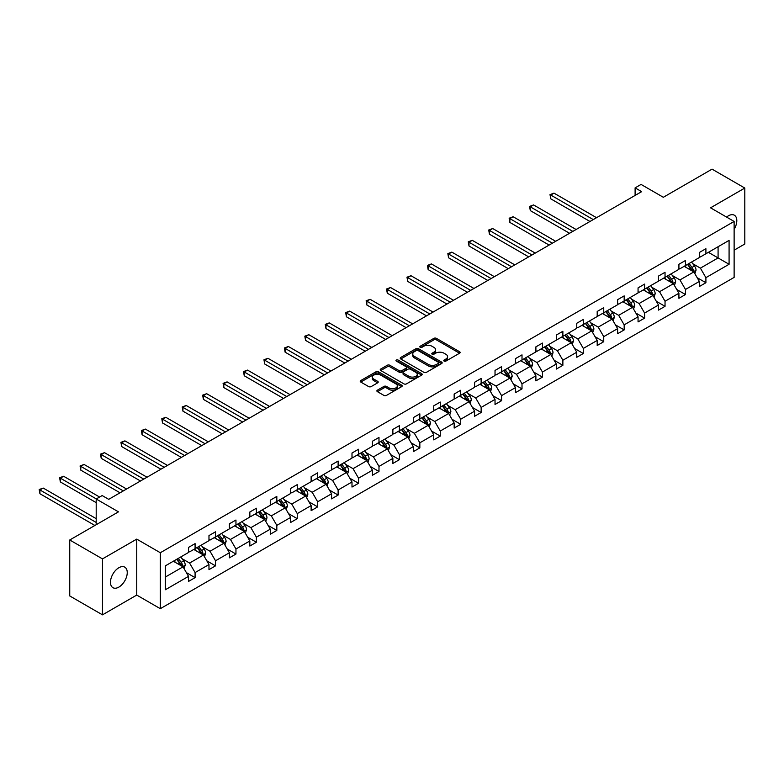<?xml version="1.0" encoding="UTF-8"?>
<svg xmlns="http://www.w3.org/2000/svg" width="784" height="784" viewBox="0 0 784 784"><rect width="100%" height="100%" fill="white"/><g stroke="black" fill="none" stroke-linecap="round" stroke-linejoin="round"><path stroke-width="1.18" d="M444.116 361.091A1.274 0.735 0 0 0 445.91 361.091L459.571 353.212A1.823 1.049 0 0 0 460.11 352.467A1.823 1.049 0 0 0 459.571 351.722L436.433 338.365A1.823 1.049 0 0 0 433.856 338.365L420.204 346.244A1.274 0.735 0 0 0 419.832 346.763A1.274 0.735 0 0 0 420.204 347.292A1.274 0.735 0 0 0 421.998 347.292L423.772 346.263A5.821 3.361 0 0 1 431.994 346.263L433.924 347.381A5.821 3.361 0 0 1 435.63 349.752A5.821 3.361 0 0 1 433.924 352.134L432.16 353.153A1.274 0.735 0 0 0 431.788 353.672A1.274 0.735 0 0 0 432.16 354.192A1.274 0.735 0 0 0 433.954 354.192L435.728 353.172A5.821 3.361 0 0 1 443.95 353.172L445.88 354.28A5.821 3.361 0 0 1 447.586 356.661A5.821 3.361 0 0 1 445.88 359.033L444.116 360.052A1.274 0.735 0 0 0 443.744 360.571A1.274 0.735 0 0 0 444.116 361.091L444.116 360.052M118.864 587.098A11.858 6.84 120 0 0 126.606 576.652A11.858 6.84 120 0 0 124.783 567.155A11.858 6.84 120 0 0 118.864 567.734A11.858 6.84 120 0 0 111.112 578.18A11.858 6.84 120 0 0 112.935 587.686A11.858 6.84 120 0 0 118.864 587.098M734.128 229.3A11.858 6.84 120 0 0 734.353 215.218A11.858 6.84 120 0 0 728.424 215.806A11.858 6.84 120 0 0 726.601 217.099M734.128 250.174L744.8 244.01L744.8 188.052L712.058 169.148L663.333 197.284L641.067 184.426L635.109 187.866L635.109 195.432M102.488 614.852L136.739 595.076L136.739 539.118L102.488 558.894L102.488 614.852L69.747 595.948L69.747 539.99L118.472 511.854L96.197 498.996L96.197 524.712M102.488 558.894L69.747 539.99M377.418 390.167A1.823 1.049 0 0 0 376.888 390.912A1.823 1.049 0 0 0 377.418 391.657L383.915 395.401A1.823 1.049 0 0 0 386.483 395.401L401.653 386.649A1.823 1.049 0 0 0 402.192 385.904A1.823 1.049 0 0 0 401.653 385.16L378.515 371.802A1.823 1.049 0 0 0 375.948 371.802L360.777 380.563A1.823 1.049 0 0 0 360.238 381.298A1.823 1.049 0 0 0 360.777 382.043L368.617 386.571A1.823 1.049 0 0 0 371.185 386.571L377.682 382.827A1.823 1.049 0 0 0 378.211 382.082A1.823 1.049 0 0 0 377.682 381.338L373.792 379.093A4.861 2.813 0 0 1 372.361 377.104A4.861 2.813 0 0 1 375.369 374.517A4.861 2.813 0 0 1 380.671 375.124L395.9 383.915A4.861 2.813 0 0 1 397.331 385.904A4.861 2.813 0 0 1 394.323 388.501A4.861 2.813 0 0 1 389.021 387.884L386.483 386.424A1.823 1.049 0 0 0 383.915 386.424L377.418 390.167L377.418 391.657M96.197 498.996L102.165 495.557L108.711 499.339L641.655 191.649L635.109 187.866M136.739 539.118L160.318 552.73L734.128 221.441L734.128 277.399L160.318 608.688L160.318 552.73M744.8 188.052L710.549 207.829L734.128 221.441M423.899 372.322A1.823 1.049 0 0 0 426.467 372.322L441.637 363.56A1.823 1.049 0 0 0 442.166 362.816A1.823 1.049 0 0 0 441.637 362.081L418.499 348.713A1.823 1.049 0 0 0 415.922 348.713L400.751 357.475A1.823 1.049 0 0 0 400.222 358.219A1.823 1.049 0 0 0 400.751 358.964L423.899 372.322M396.831 361.365A1.274 0.735 0 0 1 398.115 361.551L421.625 375.115L406.475 383.866A1.823 1.049 0 0 1 403.907 383.866L380.759 370.499L380.759 369.019A1.823 1.049 0 0 0 380.23 369.764A1.823 1.049 0 0 0 380.759 370.499M380.759 369.019L387.257 365.266A1.823 1.049 0 0 1 389.824 365.266L399.213 370.685A1.823 1.049 0 0 0 401.78 370.685L406.092 368.196A1.823 1.049 0 0 0 406.622 367.461A1.823 1.049 0 0 0 406.092 366.716L396.322 361.071A1.274 0.735 0 0 1 395.949 360.552A1.274 0.735 0 0 1 396.733 359.876A1.274 0.735 0 0 1 398.115 360.032L421.645 373.615A1.823 1.049 0 0 1 422.184 374.36A1.823 1.049 0 0 1 421.645 375.105L421.645 373.615M165.355 565.852L188.542 552.465L188.542 547.399L195.089 543.616L195.089 548.682L208.975 540.666L208.975 535.599L215.522 531.817L215.522 536.883L229.408 528.867L229.408 523.8L235.955 520.027L235.955 525.094L249.841 517.077L249.841 512.011L256.388 508.228L256.388 513.295L270.274 505.278L270.274 500.212L276.821 496.429L276.821 501.495L290.697 493.479L290.697 488.412L297.254 484.63L297.254 489.696L311.13 481.68L311.13 476.613L317.687 472.84L317.687 477.907L331.563 469.89L331.563 464.824L338.12 461.041L338.12 466.108L351.996 458.091L351.996 453.025L358.553 449.242L358.553 454.308L372.429 446.292L372.429 441.225L378.986 437.443L378.986 442.509L392.862 434.493L392.862 429.436L399.409 425.653L399.409 430.72L413.295 422.703L413.295 417.637L419.842 413.854L419.842 418.921L433.728 410.904L433.728 405.838L440.275 402.055L440.275 407.121L454.161 399.105L454.161 394.038L460.708 390.265L460.708 395.322L474.594 387.316L474.594 382.249L481.141 378.466L481.141 383.533L495.027 375.516L495.027 370.45L501.574 366.667L501.574 371.734L515.46 363.717L515.46 358.651L522.007 354.868L522.007 359.934L535.893 351.918L535.893 346.851L542.44 343.078L542.44 348.145L556.326 340.129L556.326 335.062L562.873 331.279L562.873 336.346L576.759 328.329L576.759 323.263L583.306 319.48L583.306 324.547L597.192 316.53L597.192 311.464L603.739 307.681L603.739 312.747L617.625 304.731L617.625 299.664L624.172 295.891L624.172 300.958L638.058 292.942L638.058 287.875L644.605 284.092L644.605 289.159L658.482 281.142L658.482 276.076L665.038 272.293L665.038 277.36L678.915 269.343L678.915 264.277L685.471 260.494L685.471 265.56L699.348 257.554L699.348 252.487L705.904 248.704L705.904 253.771L729.081 240.384L729.081 264.277L705.904 277.663L705.904 282.73L699.348 286.513L699.348 281.446L685.471 289.463L685.471 294.529L678.915 298.312L678.915 293.245L665.038 301.262L665.038 306.328L658.482 310.101L658.482 305.035L644.605 313.051L644.605 318.118L638.058 321.901L638.058 316.834L624.172 324.85L624.172 329.917L617.625 333.7L617.625 328.633L603.739 336.65L603.739 341.716L597.192 345.499L597.192 340.432L583.306 348.439L583.306 353.506L576.759 357.288L576.759 352.222L562.873 360.238L562.873 365.305L556.326 369.088L556.326 364.021L542.44 372.037L542.44 377.104L535.893 380.887L535.893 375.82L522.007 383.837L522.007 388.903L515.46 392.676L515.46 387.61L501.574 395.626L501.574 400.693L495.027 404.475L495.027 399.409L481.141 407.425L481.141 412.492L474.594 416.275L474.594 411.208L460.708 419.224L460.708 424.291L454.161 428.074L454.161 423.007L440.275 431.024L440.275 436.09L433.728 439.863L433.728 434.797L419.842 442.813L419.842 447.88L413.295 451.662L413.295 446.596L399.409 454.612L399.409 459.679L392.862 463.462L392.862 458.395L378.986 466.411L378.986 471.478L372.429 475.261L372.429 470.194L358.553 478.211L358.553 483.277L351.996 487.05L351.996 481.984L338.12 490L338.12 495.067L331.563 498.849L331.563 493.783L317.687 501.799L317.687 506.866L311.13 510.649L311.13 505.582L297.254 513.598L297.254 518.665L290.697 522.448L290.697 517.381L276.821 525.388L276.821 530.454L270.274 534.237L270.274 529.171L256.388 537.187L256.388 542.254L249.841 546.036L249.841 540.97L235.955 548.986L235.955 554.053L229.408 557.836L229.408 552.769L215.522 560.785L215.522 565.852L208.975 569.625L208.975 564.558L195.089 572.575L195.089 577.641L188.542 581.424L188.542 576.358L165.355 589.744L165.355 565.852M193.775 549.437L203.468 555.033L189.591 563.049L182.006 558.669M189.591 563.049L195.089 572.575M203.468 555.033L208.975 564.558M188.542 551.25L189.591 551.858L195.089 548.682M214.208 537.638L223.901 543.234L210.024 551.25L202.439 546.879M210.024 551.25L215.522 560.785M223.901 543.234L229.408 552.769M208.975 539.461L210.024 540.058L215.522 536.883M234.641 525.848L244.334 531.444L230.457 539.461L222.872 535.08M230.457 539.461L235.955 548.986M244.334 531.444L249.841 540.97M229.408 527.661L230.457 528.269L235.955 525.094M255.074 514.049L264.767 519.645L250.89 527.661L243.305 523.281M250.89 527.661L256.388 537.187M264.767 519.645L270.274 529.171M249.841 515.862L250.89 516.47L256.388 513.295M275.507 502.25L285.2 507.846L271.313 515.862L263.738 511.491M271.313 515.862L276.821 525.388M285.2 507.846L290.697 517.381M270.274 504.063L271.313 504.671L276.821 501.495M295.94 490.461L305.633 496.056L291.746 504.063L284.171 499.692M291.746 504.063L297.254 513.598M305.633 496.056L311.13 505.582M290.697 492.274L291.746 492.871L297.254 489.696M316.373 478.661L326.066 484.257L312.179 492.274L304.604 487.893M312.179 492.274L317.687 501.799M326.066 484.257L331.563 493.783M311.13 480.474L312.179 481.082L317.687 477.907M336.806 466.862L346.499 472.458L332.612 480.474L325.037 476.094M332.612 480.474L338.12 490M346.499 472.458L351.996 481.984M331.563 468.675L332.612 469.283L338.12 466.108M357.239 455.063L366.932 460.659L353.045 468.675L345.47 464.304M353.045 468.675L358.553 478.211M366.932 460.659L372.429 470.194M351.996 456.886L353.045 457.484L358.553 454.308M377.672 443.274L387.365 448.869L373.478 456.886L365.903 452.505M373.478 456.886L378.986 466.411M387.365 448.869L392.862 458.395M372.429 445.087L373.478 445.694L378.986 442.509M398.105 431.474L407.798 437.07L393.911 445.087L386.336 440.706M393.911 445.087L399.409 454.612M407.798 437.07L413.295 446.596M392.862 433.287L393.911 433.895L399.409 430.72M418.538 419.675L428.231 425.271L414.344 433.287L406.769 428.907M414.344 433.287L419.842 442.813M428.231 425.271L433.728 434.797M413.295 421.488L414.344 422.096L419.842 418.921M438.971 407.876L448.664 413.472L434.777 421.488L427.192 417.117M434.777 421.488L440.275 431.024M448.664 413.472L454.161 423.007M433.728 409.699L434.777 410.297L440.275 407.121M459.404 396.087L469.097 401.682L455.21 409.699L447.625 405.318M455.21 409.699L460.708 419.224M469.097 401.682L474.594 411.208M454.161 397.9L455.21 398.507L460.708 395.322M479.837 384.287L489.53 389.883L475.643 397.9L468.058 393.519M475.643 397.9L481.141 407.425M489.53 389.883L495.027 399.409M474.594 386.1L475.643 386.708L481.141 383.533M500.261 372.488L509.963 378.084L496.076 386.1L488.491 381.73M496.076 386.1L501.574 395.626M509.963 378.084L515.46 387.61M495.027 374.301L496.076 374.909L501.574 371.734M520.694 360.689L530.386 366.285L516.509 374.301L508.924 369.93M516.509 374.301L522.007 383.837M530.386 366.285L535.893 375.82M515.46 362.512L516.509 363.11L522.007 359.934M541.127 348.9L550.819 354.495L536.942 362.512L529.357 358.131M536.942 362.512L542.44 372.037M550.819 354.495L556.326 364.021M535.893 350.713L536.942 351.32L542.44 348.145M561.56 337.1L571.252 342.696L557.375 350.713L549.79 346.332M557.375 350.713L562.873 360.238M571.252 342.696L576.759 352.222M556.326 338.913L557.375 339.521L562.873 336.346M581.993 325.301L591.685 330.897L577.808 338.913L570.223 334.543M577.808 338.913L583.306 348.439M591.685 330.897L597.192 340.432M576.759 327.114L577.808 327.722L583.306 324.547M602.426 313.512L612.118 319.108L598.241 327.114L590.656 322.743M598.241 327.114L603.739 336.65M612.118 319.108L617.625 328.633M597.192 315.325L598.241 315.923L603.739 312.747M622.859 301.713L632.551 307.308L618.664 315.325L611.089 310.944M618.664 315.325L624.172 324.85M632.551 307.308L638.058 316.834M617.625 303.526L618.664 304.133L624.172 300.958M643.292 289.913L652.984 295.509L639.097 303.526L631.522 299.145M639.097 303.526L644.605 313.051M652.984 295.509L658.482 305.035M638.058 291.726L639.097 292.334L644.605 289.159M663.725 278.114L673.417 283.71L659.53 291.726L651.955 287.356M659.53 291.726L665.038 301.262M673.417 283.71L678.915 293.245M658.482 279.937L659.53 280.535L665.038 277.36M684.158 266.325L693.85 271.921L679.963 279.937L672.388 275.556M679.963 279.937L685.471 289.463M693.85 271.921L699.348 281.446M678.915 268.138L679.963 268.745L685.471 265.56M708.393 252.33L718.085 257.926L700.396 268.138L692.821 263.757M700.396 268.138L705.904 277.663M729.081 264.277L718.085 257.926L718.085 246.735L729.081 240.384M136.739 595.076L160.318 608.688M699.348 256.339L700.396 256.946L705.904 253.771M165.355 577.044L183.035 566.832L173.342 561.236M183.035 566.832L188.542 576.358M697.192 277.703L705.904 282.73M676.759 289.502L685.471 294.529M656.326 301.291L665.038 306.328M635.893 313.09L644.605 318.118M615.46 324.89L624.172 329.917M595.027 336.689L603.739 341.716M574.594 348.478L583.306 353.506M554.161 360.277L562.873 365.305M533.728 372.077L542.44 377.104M513.295 383.876L522.007 388.903M492.862 395.665L501.574 400.693M472.429 407.464L481.141 412.492M452.005 419.264L460.708 424.291M431.572 431.053L440.275 436.09M411.139 442.852L419.842 447.88M390.706 454.651L399.409 459.679M370.273 466.451L378.986 471.478M349.84 478.24L358.553 483.277M329.407 490.039L338.12 495.067M308.974 501.838L317.687 506.866M288.541 513.638L297.254 518.665M268.108 525.427L276.821 530.454M247.675 537.226L256.388 542.254M227.242 549.025L235.955 554.053M206.809 560.815L215.522 565.852M186.376 572.614L195.089 577.641M444.626 361.277L445.88 360.542A5.821 3.361 0 0 0 447.586 358.17L447.586 356.661M435.63 349.752L435.63 351.271A5.821 3.361 0 0 1 433.924 353.643L432.67 354.368M459.551 353.221L436.433 339.874A1.823 1.049 0 0 0 433.856 339.874L420.714 347.469M441.637 362.081L441.637 363.56L418.499 350.232A1.823 1.049 0 0 0 415.922 350.232L400.781 358.974L400.751 357.475M438.423 363.335A1.274 0.735 0 0 0 438.795 362.816A1.274 0.735 0 0 0 438.423 362.296L418.107 350.575A1.274 0.735 0 0 0 416.314 350.575L414.452 351.644A5.821 3.361 0 0 0 412.747 354.025A5.821 3.361 0 0 0 414.452 356.397L428.329 364.413A5.821 3.361 0 0 0 436.561 364.413L438.423 363.335L438.423 364.854A1.274 0.735 0 0 0 438.795 364.335L438.795 362.816M412.747 354.025L412.747 355.534A5.821 3.361 0 0 0 414.452 357.916L414.452 356.397M438.423 364.854L436.561 365.932A5.821 3.361 0 0 1 428.329 365.932L414.452 357.916M380.789 370.518L387.257 366.785L387.257 365.266M406.622 367.461L406.622 368.97A1.823 1.049 0 0 1 406.092 369.715L401.78 372.204A1.823 1.049 0 0 1 399.213 372.204L389.824 366.785A1.823 1.049 0 0 0 387.257 366.785M408.954 376.31A4.861 2.813 0 0 0 414.256 376.918A4.861 2.813 0 0 0 417.255 374.321A4.861 2.813 0 0 0 415.834 372.341L410.463 369.244A1.823 1.049 0 0 0 407.896 369.244L403.584 371.724A1.823 1.049 0 0 0 403.054 372.469A1.823 1.049 0 0 0 403.584 373.213L408.954 376.31L408.954 377.819A4.861 2.813 0 0 0 414.256 378.427A4.861 2.813 0 0 0 417.255 375.84L417.255 374.321M403.054 372.469L403.054 373.978A1.823 1.049 0 0 0 403.584 374.723L403.584 373.213M408.954 377.819L403.584 374.723M397.331 385.904L397.331 387.414A4.861 2.813 0 0 1 394.323 390.011A4.861 2.813 0 0 1 389.021 389.403L386.483 387.933A1.823 1.049 0 0 0 383.915 387.933L377.447 391.667M372.361 377.104L372.361 378.623A4.861 2.813 0 0 0 373.792 380.603L373.792 379.093M377.653 382.837L373.792 380.603M401.653 385.16L401.653 386.649L378.515 373.311A1.823 1.049 0 0 0 375.948 373.311L360.797 382.053L360.777 380.563M694.849 273.645L696.045 270.166A4.91 2.832 -120 0 0 694.487 265.982L691.547 262.062M686.265 267.54L684.991 265.835M596.536 217.697L554.004 193.148L550.731 195.04L550.731 198.813L589.98 221.48M693.125 271.499L693.399 270.372A4.91 2.832 -120 0 0 691.998 267.422L689.058 263.493M687.823 264.208L691.057 268.52A2.499 1.441 60 0 1 691.517 269.284L693.399 270.372M687.48 264.404L690.42 268.324A4.91 2.832 60 0 1 691.645 270.647M550.731 198.813L550.015 194.618L593.263 219.589M550.015 194.618L554.004 193.148M674.416 285.435L675.622 281.956A4.91 2.832 -120 0 0 674.054 277.781L671.114 273.851M665.832 279.339L664.558 277.634M576.103 229.496L533.571 204.938L530.298 206.829L530.298 210.612L569.556 233.279M672.692 283.298L672.966 282.171A4.91 2.832 -120 0 0 671.565 279.212L668.625 275.292M667.39 275.997L670.624 280.319A2.499 1.441 60 0 1 671.084 281.084L672.966 282.171M667.047 276.193L669.987 280.123A4.91 2.832 60 0 1 671.212 282.446M530.298 210.612L529.582 206.417L572.83 231.388M529.582 206.417L533.571 204.938M653.983 297.234L655.189 293.755A4.91 2.832 -120 0 0 653.621 289.58L650.681 285.65M645.408 291.129L644.125 289.433M555.67 241.296L513.138 216.737L509.865 218.628L509.865 222.411L549.123 245.069M652.259 295.088L652.533 293.961A4.91 2.832 -120 0 0 651.132 291.011L648.192 287.091M646.957 287.797L650.201 292.118A2.499 1.441 60 0 1 650.651 292.873L652.533 293.961M646.614 287.993L649.554 291.922A4.91 2.832 60 0 1 650.779 294.235M509.865 222.411L509.149 218.217L552.397 243.177M509.149 218.217L513.138 216.737M633.55 309.033L634.756 305.554A4.91 2.832 -120 0 0 633.188 301.37L630.248 297.45M624.975 302.928L623.701 301.232M535.237 253.085L492.705 228.536L489.432 230.427L489.432 234.21L528.69 256.868M631.826 306.887L632.1 305.76A4.91 2.832 -120 0 0 630.699 302.81L627.759 298.88M626.524 299.596L629.768 303.918A2.499 1.441 60 0 1 630.218 304.672L632.1 305.76M626.181 299.792L629.131 303.712A4.91 2.832 60 0 1 630.346 306.034M489.432 234.21L488.716 230.006L531.964 254.976M488.716 230.006L492.705 228.536M613.117 320.832L614.323 317.353A4.91 2.832 -120 0 0 612.755 313.169L609.815 309.239M604.542 314.727L603.268 313.022M514.804 264.884L472.272 240.335L468.999 242.227L468.999 246L508.257 268.667M611.393 318.686L611.667 317.559A4.91 2.832 -120 0 0 610.266 314.609L607.326 310.68M606.091 311.395L609.335 315.707A2.499 1.441 60 0 1 609.785 316.471L611.667 317.559M605.758 311.591L608.698 315.511A4.91 2.832 60 0 1 609.913 317.834M468.999 246L468.283 241.805L511.531 266.776M468.283 241.805L472.272 240.335M592.684 332.622L593.89 329.143A4.91 2.832 -120 0 0 592.322 324.968L589.382 321.038M584.109 326.526L582.835 324.821M494.371 276.683L451.839 252.125L448.566 254.016L448.566 257.799L487.824 280.466M590.96 330.485L591.234 329.358A4.91 2.832 -120 0 0 589.833 326.399L586.893 322.479M585.658 323.184L588.902 327.506A2.499 1.441 60 0 1 589.352 328.271L591.234 329.358M585.325 323.38L588.265 327.31A4.91 2.832 60 0 1 589.48 329.623M448.566 257.799L447.85 253.604L491.098 278.575M447.85 253.604L451.839 252.125M572.251 344.421L573.457 340.942A4.91 2.832 -120 0 0 571.889 336.757L568.949 332.837M563.676 338.316L562.402 336.62M473.938 288.473L431.416 263.924L428.133 265.815L428.133 269.598L467.391 292.256M570.527 342.275L570.801 341.148A4.91 2.832 -120 0 0 569.4 338.198L566.46 334.278M565.235 334.984L568.469 339.305A2.499 1.441 60 0 1 568.919 340.06L570.801 341.148M564.892 335.18L567.832 339.109A4.91 2.832 60 0 1 569.047 341.422M428.133 269.598L427.417 265.404L470.665 290.364M427.417 265.404L431.416 263.924M551.818 356.22L553.024 352.741A4.91 2.832 -120 0 0 551.456 348.557L548.516 344.637M543.243 350.115L541.969 348.41M453.505 300.272L410.983 275.723L407.7 277.614L407.7 281.397L446.958 304.055M550.094 354.074L550.368 352.947A4.91 2.832 -120 0 0 548.967 349.997L546.027 346.067M544.802 346.783L548.036 351.105A2.499 1.441 60 0 1 548.486 351.859L550.368 352.947M544.459 346.979L547.399 350.899A4.91 2.832 60 0 1 548.624 353.221M407.7 281.397L406.984 277.193L450.232 302.163M406.984 277.193L410.983 275.723M531.385 368.01L532.591 364.531A4.91 2.832 -120 0 0 531.023 360.356L528.083 356.426M522.81 361.914L521.536 360.209M433.072 312.071L390.55 287.522L387.276 289.404L387.276 293.187L426.525 315.854M529.67 365.873L529.945 364.746A4.91 2.832 -120 0 0 528.534 361.796L525.594 357.867M524.369 358.572L527.603 362.894A2.499 1.441 60 0 1 528.053 363.658L529.945 364.746M524.026 358.778L526.966 362.698A4.91 2.832 60 0 1 528.191 365.021M387.276 293.187L386.551 288.992L429.799 313.963M386.551 288.992L390.55 287.522M510.952 379.809L512.158 376.33A4.91 2.832 -120 0 0 510.59 372.155L507.65 368.225M502.377 373.713L501.103 372.008M412.639 323.87L370.117 299.312L366.843 301.203L366.843 304.986L406.092 327.643M509.237 377.672L509.512 376.545A4.91 2.832 -120 0 0 508.101 373.586L505.161 369.666M503.936 370.371L507.17 374.693A2.499 1.441 60 0 1 507.62 375.458L509.512 376.545M503.593 370.567L506.533 374.497A4.91 2.832 60 0 1 507.758 376.81M366.843 304.986L366.118 300.791L409.366 325.762M366.118 300.791L370.117 299.312M490.519 391.608L491.725 388.129A4.91 2.832 -120 0 0 490.157 383.944L487.217 380.024M481.944 385.503L480.67 383.807M392.206 335.66L349.684 311.111L346.41 313.002L346.41 316.785L385.659 339.443M488.804 389.462L489.079 388.335A4.91 2.832 -120 0 0 487.668 385.385L484.728 381.455M483.503 382.171L486.737 386.492A2.499 1.441 60 0 1 487.187 387.247L489.079 388.335M483.16 382.367L486.1 386.296A4.91 2.832 60 0 1 487.325 388.609M346.41 316.785L345.685 312.581L388.933 337.551M345.685 312.581L349.684 311.111M470.086 403.407L471.292 399.928A4.91 2.832 -120 0 0 469.724 395.744L466.784 391.824M461.511 397.302L460.237 395.597M371.773 347.459L329.251 322.91L325.977 324.801L325.977 328.574L365.226 351.242M468.371 401.261L468.646 400.134A4.91 2.832 -120 0 0 467.235 397.184L464.295 393.254M463.07 393.97L466.304 398.282A2.499 1.441 60 0 1 466.754 399.046L468.646 400.134M462.727 394.166L465.667 398.086A4.91 2.832 60 0 1 466.892 400.408M325.977 328.574L325.252 324.38L368.5 349.35M325.252 324.38L329.251 322.91M449.653 415.197L450.859 411.718A4.91 2.832 -120 0 0 449.291 407.543L446.351 403.613M441.078 409.101L439.804 407.396M351.34 359.258L308.818 334.699L305.544 336.591L305.544 340.374L344.793 363.041M447.938 413.06L448.213 411.933A4.91 2.832 -120 0 0 446.802 408.974L443.862 405.054M442.637 405.759L445.871 410.081A2.499 1.441 60 0 1 446.321 410.845L448.213 411.933M442.294 405.965L445.234 409.885A4.91 2.832 60 0 1 446.459 412.208M305.544 340.374L304.819 336.179L348.067 361.15M304.819 336.179L308.818 334.699M429.22 426.996L430.426 423.517A4.91 2.832 -120 0 0 428.858 419.342L425.918 415.412M420.645 420.9L419.371 419.195M330.917 371.057L288.385 346.499L285.111 348.39L285.111 352.173L324.36 374.83M427.505 424.85L427.78 423.723A4.91 2.832 -120 0 0 426.369 420.773L423.429 416.853M422.204 417.558L425.438 421.88A2.499 1.441 60 0 1 425.898 422.635L427.78 423.723M421.861 417.754L424.801 421.684A4.91 2.832 60 0 1 426.026 423.997M285.111 352.173L284.386 347.978L327.634 372.949M284.386 347.978L288.385 346.499M408.787 438.795L409.993 435.316A4.91 2.832 -120 0 0 408.425 431.131L405.485 427.211M400.212 432.69L398.938 430.994M310.484 382.847L267.952 358.298L264.678 360.189L264.678 363.972L303.927 386.63M407.072 436.649L407.347 435.522A4.91 2.832 -120 0 0 405.945 432.572L402.996 428.642M401.771 429.358L405.005 433.679A2.499 1.441 60 0 1 405.465 434.434L407.347 435.522M401.428 429.554L404.368 433.483A4.91 2.832 60 0 1 405.593 435.796M264.678 363.972L263.953 359.768L307.201 384.738M263.953 359.768L267.952 358.298M388.354 450.594L389.56 447.115A4.91 2.832 -120 0 0 388.002 442.931L385.052 439.011M379.779 444.489L378.505 442.784M290.051 394.646L247.519 370.097L244.245 371.988L244.245 375.761L283.494 398.429M386.639 448.448L386.914 447.321A4.91 2.832 -120 0 0 385.512 444.371L382.572 440.441M381.338 441.157L384.572 445.469A2.499 1.441 60 0 1 385.032 446.233L386.914 447.321M380.995 441.353L383.935 445.273A4.91 2.832 60 0 1 385.16 447.595M244.245 375.761L243.52 371.567L286.768 396.537M243.52 371.567L247.519 370.097M367.931 462.384L369.127 458.905A4.91 2.832 -120 0 0 367.569 454.73L364.629 450.8M359.346 456.288L358.072 454.583M269.618 406.445L227.086 381.886L223.812 383.778L223.812 387.561L263.061 410.228M366.206 460.247L366.481 459.12A4.91 2.832 -120 0 0 365.079 456.161L362.139 452.241M360.905 452.946L364.139 457.268A2.499 1.441 60 0 1 364.599 458.032L366.481 459.12M360.562 453.142L363.502 457.072A4.91 2.832 60 0 1 364.727 459.395M223.812 387.561L223.087 383.366L266.344 408.337M223.087 383.366L227.086 381.886M347.498 474.183L348.694 470.704A4.91 2.832 -120 0 0 347.136 466.529L344.196 462.599M338.913 468.077L337.639 466.382M249.185 418.244L206.653 393.686L203.379 395.577L203.379 399.36L242.628 422.017M345.773 472.037L346.048 470.91A4.91 2.832 -120 0 0 344.646 467.96L341.706 464.04M340.472 464.745L343.706 469.067A2.499 1.441 60 0 1 344.166 469.822L346.048 470.91M340.129 464.941L343.069 468.871A4.91 2.832 60 0 1 344.294 471.184M203.379 399.36L202.664 395.165L245.911 420.126M202.664 395.165L206.653 393.686M327.065 485.982L328.271 482.503A4.91 2.832 -120 0 0 326.703 478.318L323.763 474.398M318.48 479.877L317.206 478.181M228.752 430.034L186.22 405.485L182.946 407.376L182.946 411.159L222.205 433.817M325.34 483.836L325.615 482.709A4.91 2.832 -120 0 0 324.213 479.759L321.273 475.829M320.039 476.545L323.273 480.866A2.499 1.441 60 0 1 323.733 481.621L325.615 482.709M319.696 476.741L322.636 480.661A4.91 2.832 60 0 1 323.861 482.983M182.946 411.159L182.231 406.955L225.478 431.925M182.231 406.955L186.22 405.485M306.632 497.771L307.838 494.292A4.91 2.832 -120 0 0 306.27 490.118L303.33 486.188M298.057 491.676L296.773 489.971M208.319 441.833L165.787 417.284L162.513 419.166L162.513 422.948L201.772 445.616M304.907 495.635L305.182 494.508A4.91 2.832 -120 0 0 303.78 491.558L300.84 487.628M299.606 488.334L302.849 492.656A2.499 1.441 60 0 1 303.3 493.42L305.182 494.508M299.263 488.54L302.203 492.46A4.91 2.832 60 0 1 303.428 494.782M162.513 422.948L161.798 418.754L205.045 443.724M161.798 418.754L165.787 417.284M286.199 509.571L287.405 506.092A4.91 2.832 -120 0 0 285.837 501.917L282.897 497.987M277.624 503.475L276.34 501.77M187.886 453.632L145.354 429.073L142.08 430.965L142.08 434.748L181.339 457.415M284.474 507.434L284.749 506.307A4.91 2.832 -120 0 0 283.347 503.348L280.407 499.428M279.173 500.133L282.416 504.455A2.499 1.441 60 0 1 282.867 505.219L284.749 506.307M278.83 500.329L281.77 504.259A4.91 2.832 60 0 1 282.995 506.572M142.08 434.748L141.365 430.553L184.612 455.524M141.365 430.553L145.354 429.073M265.766 521.37L266.972 517.891A4.91 2.832 -120 0 0 265.404 513.706L262.464 509.786M257.191 515.264L255.917 513.569M167.453 465.422L124.921 440.873L121.647 442.764L121.647 446.547L160.906 469.204M264.041 519.224L264.316 518.097A4.91 2.832 -120 0 0 262.914 515.147L259.974 511.217M258.74 511.932L261.983 516.254A2.499 1.441 60 0 1 262.434 517.009L264.316 518.097M258.397 512.128L261.346 516.058A4.91 2.832 60 0 1 262.562 518.371M121.647 446.547L120.932 442.343L164.179 467.313M120.932 442.343L124.921 440.873M245.333 533.169L246.539 529.69A4.91 2.832 -120 0 0 244.971 525.505L242.031 521.585M236.758 527.064L235.484 525.358M147.02 477.221L104.488 452.672L101.214 454.563L101.214 458.336L140.473 481.004M243.608 531.023L243.883 529.896A4.91 2.832 -120 0 0 242.481 526.946L239.541 523.016M238.307 523.732L241.55 528.044A2.499 1.441 60 0 1 242.001 528.808L243.883 529.896M237.973 523.928L240.913 527.848A4.91 2.832 60 0 1 242.129 530.17M101.214 458.336L100.499 454.142L143.746 479.112M100.499 454.142L104.488 452.672M224.9 544.958L226.106 541.479A4.91 2.832 -120 0 0 224.538 537.305L221.598 533.375M216.325 538.863L215.051 537.158M126.587 489.02L84.064 464.461L80.781 466.353L80.781 470.135L120.04 492.803M223.175 542.822L223.45 541.695A4.91 2.832 -120 0 0 222.048 538.745L219.108 534.815M217.883 535.521L221.117 539.843A2.499 1.441 60 0 1 221.568 540.607L223.45 541.695M217.54 535.727L220.48 539.647A4.91 2.832 60 0 1 221.696 541.969M80.781 470.135L80.066 465.941L123.313 490.911M80.066 465.941L84.064 464.461M204.467 556.758L205.673 553.279A4.91 2.832 -120 0 0 204.105 549.104L201.165 545.174M195.892 550.662L194.618 548.957M99.607 497.036L63.631 476.26L60.348 478.152L60.348 481.935L96.197 502.632M202.742 554.611L203.017 553.484A4.91 2.832 -120 0 0 201.615 550.535L198.675 546.615M197.45 547.32L200.684 551.642A2.499 1.441 60 0 1 201.135 552.397L203.017 553.484M197.107 547.516L200.047 551.446A4.91 2.832 60 0 1 201.272 553.759M60.348 481.935L59.633 477.74L96.334 498.928M59.633 477.74L63.631 476.26M184.034 568.557L185.24 565.078A4.91 2.832 -120 0 0 183.672 560.893L180.732 556.973M175.459 562.451L174.185 560.756M96.197 518.665L43.198 488.06L39.925 489.951L39.925 493.734L94.893 525.466M182.319 566.411L182.594 565.284A4.91 2.832 -120 0 0 181.182 562.334L178.242 558.404M177.017 559.119L180.251 563.441A2.499 1.441 60 0 1 180.702 564.196L182.594 565.284M176.674 559.315L179.614 563.245A4.91 2.832 60 0 1 180.839 565.558M39.925 493.734L39.2 489.53L96.197 522.438M39.2 489.53L43.198 488.06M445.88 360.542L445.88 359.033M432.16 354.192L432.16 353.153M433.924 353.643L433.924 352.134M420.204 347.292L420.204 346.244M433.856 339.874L433.856 338.365M436.433 339.874L436.433 338.365M459.571 353.212L459.571 351.722M415.922 350.232L415.922 348.713M418.499 350.232L418.499 348.713M428.329 365.932L428.329 364.413M436.561 365.932L436.561 364.413M389.824 366.785L389.824 365.266M399.213 372.204L399.213 370.685M401.78 372.204L401.78 370.685M406.092 369.715L406.092 368.196M398.115 361.551L398.115 360.032M383.915 387.933L383.915 386.424M386.483 387.933L386.483 386.424M389.021 389.403L389.021 387.884M377.682 382.827L377.682 381.338M375.948 373.311L375.948 371.802M378.515 373.311L378.515 371.802M693.497 271.715L696.016 270.255M691.998 267.422L694.487 265.982M689.028 269.137L690.42 268.324M673.064 283.514L675.583 282.054M671.565 279.212L674.054 277.781M668.595 280.927L669.987 280.123M652.631 295.303L655.15 293.853M651.132 291.011L653.621 289.58M648.162 292.726L649.554 291.922M632.198 307.103L634.717 305.642M630.699 302.81L633.188 301.37M627.729 304.525L629.131 303.712M611.765 318.902L614.284 317.442M610.266 314.609L612.755 313.169M607.296 316.315L608.698 315.511M591.332 330.691L593.851 329.241M589.833 326.399L592.322 324.968M586.863 328.114L588.265 327.31M570.899 342.49L573.427 341.04M569.4 338.198L571.889 336.757M566.43 339.913L567.832 339.109M550.466 354.29L552.994 352.829M548.967 349.997L551.456 348.557M545.997 351.712L547.399 350.899M530.033 366.089L532.561 364.629M528.534 361.796L531.023 360.356M525.564 363.502L526.966 362.698M509.6 377.878L512.128 376.428M508.101 373.586L510.59 372.155M505.131 375.301L506.533 374.497M489.177 389.677L491.695 388.227M487.668 385.385L490.157 383.944M484.698 387.1L486.1 386.296M468.744 401.477L471.262 400.016M467.235 397.184L469.724 395.744M464.275 398.899L465.667 398.086M448.311 413.276L450.829 411.816M446.802 408.974L449.291 407.543M443.842 410.689L445.234 409.885M427.878 425.065L430.396 423.615M426.369 420.773L428.858 419.342M423.409 422.488L424.801 421.684M407.445 436.864L409.963 435.414M405.945 432.572L408.425 431.131M402.976 434.287L404.368 433.483M387.012 448.664L389.53 447.203M385.512 444.371L388.002 442.931M382.543 446.076L383.935 445.273M366.579 460.463L369.097 459.003M365.079 456.161L367.569 454.73M362.11 457.876L363.502 457.072M346.146 472.252L348.664 470.802M344.646 467.96L347.136 466.529M341.677 469.675L343.069 468.871M325.713 484.051L328.231 482.591M324.213 479.759L326.703 478.318M321.244 481.474L322.636 480.661M305.28 495.851L307.798 494.39M303.78 491.558L306.27 490.118M300.811 493.263L302.203 492.46M284.847 507.64L287.365 506.19M283.347 503.348L285.837 501.917M280.378 505.063L281.77 504.259M264.414 519.439L266.932 517.989M262.914 515.147L265.404 513.706M259.945 516.862L261.346 516.058M243.981 531.238L246.499 529.778M242.481 526.946L244.971 525.505M239.512 528.661L240.913 527.848M223.548 543.038L226.076 541.577M222.048 538.745L224.538 537.305M219.079 540.45L220.48 539.647M203.115 554.827L205.643 553.377M201.615 550.535L204.105 549.104M198.646 552.25L200.047 551.446M182.682 566.626L185.21 565.176M181.182 562.334L183.672 560.893M178.213 564.049L179.614 563.245"/></g></svg>
